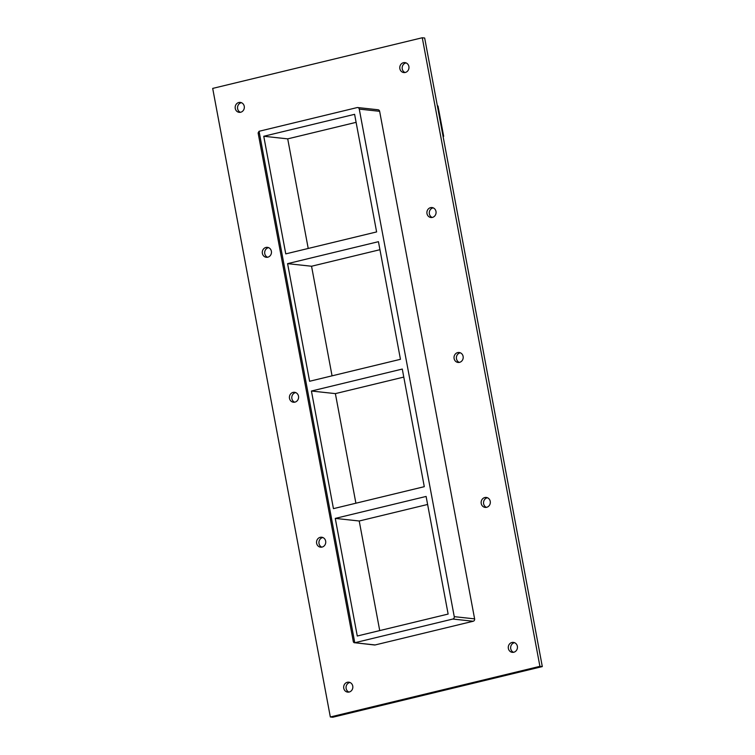<?xml version="1.0" encoding="UTF-8"?>
<svg xmlns="http://www.w3.org/2000/svg" width="755" height="755" viewBox="0 0 755 755"><rect width="100%" height="100%" fill="white"/><g stroke="black" fill="none" stroke-linecap="round" stroke-linejoin="round"><path stroke-width="1.13" d="M349.159 692.033A5.002 4.587 96.2 0 1 343.667 687.456A5.002 4.587 96.2 0 1 348.791 682.18A5.002 4.587 96.2 0 1 349.159 692.033M349.971 682.482A5.002 4.587 -83.8 0 0 348.923 692.08M486.645 507.303A5.002 4.587 96.2 0 1 481.143 502.726A5.002 4.587 96.2 0 1 486.267 497.451A5.002 4.587 96.2 0 1 486.645 507.303M487.447 497.753A5.002 4.587 -83.8 0 0 486.409 507.351M322.036 547.092A5.002 4.587 96.2 0 1 316.543 542.505A5.002 4.587 96.2 0 1 321.668 537.23A5.002 4.587 96.2 0 1 322.036 547.092M322.838 537.541A5.002 4.587 -83.8 0 0 321.8 547.139M459.521 362.353A5.002 4.587 96.2 0 1 454.019 357.776A5.002 4.587 96.2 0 1 459.144 352.5A5.002 4.587 96.2 0 1 459.521 362.353M460.323 352.802A5.002 4.587 -83.8 0 0 459.285 362.409M294.912 402.141A5.002 4.587 96.2 0 1 289.41 397.564A5.002 4.587 96.2 0 1 294.535 392.289A5.002 4.587 96.2 0 1 294.912 402.141M295.715 392.591A5.002 4.587 -83.8 0 0 294.676 402.198M432.398 217.412A5.002 4.587 96.2 0 1 426.896 212.834A5.002 4.587 96.2 0 1 432.02 207.559A5.002 4.587 96.2 0 1 432.398 217.412M433.2 207.861A5.002 4.587 -83.8 0 0 432.162 217.459M267.789 257.2A5.002 4.587 96.2 0 1 262.287 252.623A5.002 4.587 96.2 0 1 267.412 247.347A5.002 4.587 96.2 0 1 267.789 257.2M268.591 247.649A5.002 4.587 -83.8 0 0 267.553 257.247M240.656 112.25A5.002 4.587 96.2 0 1 235.164 107.672A5.002 4.587 96.2 0 1 240.288 102.397A5.002 4.587 96.2 0 1 240.656 112.25M241.468 102.699A5.002 4.587 -83.8 0 0 240.42 112.306M513.768 652.245A5.002 4.587 96.2 0 1 508.275 647.667A5.002 4.587 96.2 0 1 513.4 642.392A5.002 4.587 96.2 0 1 513.768 652.245M514.58 642.694A5.002 4.587 -83.8 0 0 513.532 652.301M405.265 72.471A5.002 4.587 96.2 0 1 399.773 67.884A5.002 4.587 96.2 0 1 404.897 62.608A5.002 4.587 96.2 0 1 405.265 72.471M406.077 62.92A5.002 4.587 -83.8 0 0 405.029 72.518M287.589 263.646L378.444 241.685L400.452 359.305L309.607 381.266L287.589 263.646L311.551 266.241L379.944 249.707M263.759 136.268L354.605 114.316L376.613 231.927L285.767 253.888L263.759 136.268L287.712 138.863L308.219 248.461M311.428 391.024L402.283 369.063L424.291 486.682L333.446 508.644L311.428 391.024L335.38 393.619L403.783 377.085M335.38 393.619L355.898 503.217M311.551 266.241L332.058 375.839M335.267 518.402L426.113 496.441L448.13 614.06L357.275 636.012L335.267 518.402L359.22 520.997L427.623 504.463M359.22 520.997L379.727 630.585M539.91 666.335L422.272 37.75L212.693 88.41L330.331 716.986L539.91 666.335L542.307 666.59L424.669 38.014L422.272 37.75M375.141 644.949L354.774 642.741L374.555 644.987A2.001 1.831 -83.8 0 0 375.141 644.949L473.187 621.252A2.001 1.831 -83.8 0 0 474.612 618.864L379.633 111.306A2.001 1.831 -83.8 0 0 378.047 109.758L357.691 107.55A2.001 1.831 96.2 0 1 359.267 109.107L379.633 111.306M330.331 716.986L332.728 717.25L542.307 666.59M258.427 133.758L258.116 132.946L259.059 131.285L357.106 107.587A2.001 1.831 96.2 0 1 357.691 107.55M354.237 642.788L353.387 641.995L258.116 132.946M259.059 131.285L354.774 642.741L452.821 619.043L473.187 621.252M474.612 618.864L454.255 616.656A2.001 1.831 96.2 0 1 452.821 619.043M454.255 616.656L359.267 109.107M356.105 122.338L287.712 138.863M443.091 136.428L443.666 136.287L438.004 106.03L437.39 105.955M443.053 136.221L443.666 136.287"/></g></svg>
